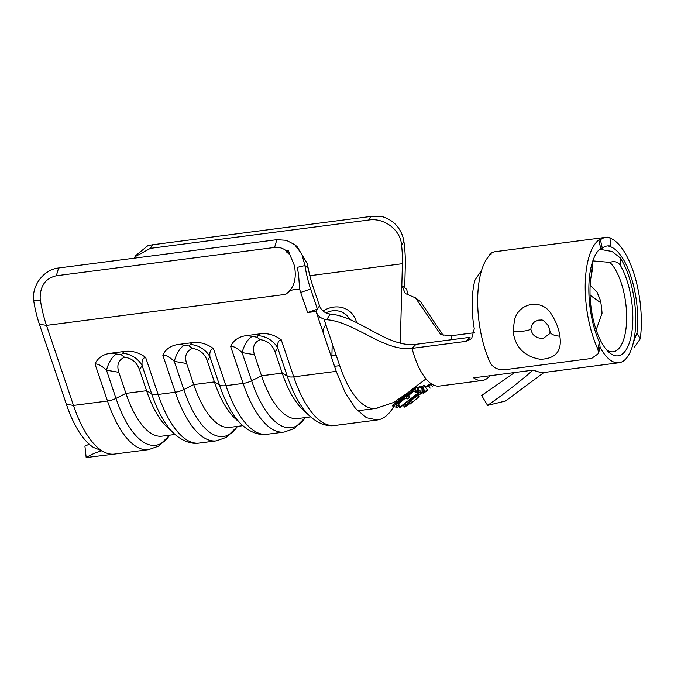 <?xml version="1.0" encoding="UTF-8"?>
<svg xmlns="http://www.w3.org/2000/svg" width="674" height="674" viewBox="0 0 674 674"><rect width="100%" height="100%" fill="white"/><g stroke="black" fill="none" stroke-linecap="round" stroke-linejoin="round"><path stroke-width="1.01" d="M599.574 249.27L612.051 251.469L620.173 257.822L620.687 265.952A51.544 20.532 -97.4 0 1 631.462 299.837A51.544 20.532 -97.4 0 1 608.555 351.921A51.544 20.532 -97.4 0 1 591.376 309.627A51.544 20.532 -97.4 0 1 591.738 273.021L590.727 268.715M606.533 349.806A46.885 18.67 82.6 0 0 613.214 351.777A46.885 18.67 82.6 0 0 625.413 300.831A46.885 18.67 82.6 0 0 609.81 262.38L592.825 260.889M620.687 265.952C618.344 261.916 614.722 260.728 609.81 262.38M294.673 244.654L301.758 253.887L304.934 265.564L297.318 267.359L298.548 274.503L299.677 289.483C293.982 288.75 289.315 290.368 285.666 294.353C294.041 288.354 296.931 278.682 294.319 265.345L289.845 254.654L286.433 251.899L286.871 251.318C283.274 248.209 279.179 246.92 274.596 247.451L56.338 275.767C45.546 278.278 40.145 285.801 40.154 298.329L40.381 300.225A68.723 27.373 82.6 0 0 46.481 325.39L73.474 405.436A96.677 38.502 82.6 0 0 101.909 450.788L93.442 447.418A92.018 36.649 -97.4 0 1 66.372 404.265L39.387 324.211A64.064 25.519 -97.4 0 1 33.7 300.756C31.484 285.818 43.633 269.507 58.596 267.999L276.854 239.683L286.374 240.323L294.673 244.654L297.091 246.625L307.049 263.18L308.237 268.269L304.934 265.564A64.064 25.519 82.6 0 0 310.621 289.028L317.412 309.172L319.484 305.769L312.685 285.608A57.071 22.731 -97.4 0 1 308.237 268.269M481.64 270.249L474.951 280.123A58.528 23.312 82.6 0 0 473.696 325.205A58.528 23.312 82.6 0 0 474.269 328.743L471.631 338.634L466.088 341.364L470.022 337.312L415.993 344.33C387.794 347.986 358.509 316.333 330.134 314.042L326.713 319.72C354.827 321.86 384.197 351.988 412.058 348.374L415.993 344.33M474.361 332.729L451.218 335.728L440.813 334.692L415.479 297.874L405.31 293.519L401.822 285.666L404.72 287.865L405.293 265.91A64.064 25.519 82.6 0 0 403.894 241.41L403.541 239.245C400.524 227.458 393.228 219.859 381.653 216.447L370.725 216.464L152.467 244.78L147.808 245.715L135.55 255.732L134.16 258.193M596.17 329.94L602.042 313.233A46.885 18.67 82.6 0 0 601.048 303.991A46.885 18.67 82.6 0 0 600.483 300.553L596.937 291.867L590.18 285.296M466.088 341.364L412.058 348.374A58.528 23.312 -97.4 0 0 418.714 367.119A58.528 23.312 -97.4 0 0 439.364 386.076A58.528 23.312 -97.4 0 1 418.714 367.119M599.927 347.043A58.528 23.312 82.6 0 0 618.951 362.772A58.528 23.312 82.6 0 0 634.183 299.172A58.528 23.312 82.6 0 0 620.173 257.822M618.951 362.772L541.61 372.815L532.982 370.152L473.654 377.844A58.528 23.312 82.6 0 0 482.272 380.507A58.528 23.312 82.6 0 0 489.931 375.738M326.713 319.72C321.405 318.937 317.842 316.173 316.03 311.447L336.233 371.349L345.248 392.824L355.51 408.461L366.395 417.695L377.28 419.986L378.957 419.675A96.677 38.502 82.6 0 0 393.591 406.717M404.72 287.865L406.649 289.323L408.023 294.808M415.479 297.874L420.483 301.564L443.231 335.458M410.045 404.122L418.748 396.952L417.787 395.638M432.472 386.691L430.383 383.818L432.472 386.691M404.417 406.616L404.754 407.079C403.928 407.155 404.375 406.355 406.102 404.678L412.867 398.747C418.048 394.804 422.986 391.982 427.687 390.28L424.098 385.351L427.687 390.28L423.314 393.363L425.269 391.67C421.494 393.212 417.526 395.579 413.356 398.789C408.857 402.311 406.725 404.501 406.97 405.36L412.32 401.839L404.754 407.079L402.934 405.209M425.572 391.619L421.966 387.137L420.812 387.651M406.102 404.678L405.167 403.397L406.7 404.998M399.505 407.399L418.731 392.554L417.038 392.344L419.388 390.861L423.398 391.198L421.006 392.63L419.455 392.605L400.188 407.399L398.671 406.245M397.374 407.281L393.127 406.616L414.089 389.454L418.798 390.752L416.448 392.243L412.699 391.324L406.136 396.447L409.741 397.171L407.576 398.907L404.012 398.241L396.076 405.015L399.539 405.537L397.374 407.281L395.638 404.906L392.445 405.681L393.127 406.616M286.871 251.318L288.253 250.29L289.845 254.654M403.894 241.41L401.594 245.479A57.071 22.731 -97.4 0 1 402.395 263.702L400.305 343.159M401.594 245.479C400.693 229.16 383.304 217.517 368.712 220.036L150.454 248.352L135.373 256.533M316.03 311.447L307.605 312.542L317.412 309.172L316.03 311.447M299.677 289.483L307.605 312.542M95 363.985C97.949 357.726 103.299 354.128 111.058 353.193L116.669 354.01A23.295 11.188 -80.2 0 0 106.484 370.195C101.791 365.78 97.966 363.716 95 363.985L107.495 401.022L73.474 405.436L66.372 404.265M116.669 354.01L121.337 354.81L123.949 351.516L111.058 353.193M123.949 351.516C131.624 350.429 138.852 352.392 145.626 357.414C142.778 357.902 141.616 360.615 142.13 365.569L139.476 369.63L146.578 390.709A85.025 33.869 82.6 0 0 167.017 427.013L174.052 433.584A93.265 37.146 -97.4 0 1 151.633 393.759L142.13 365.569A23.295 21.905 -146.9 0 0 122.348 353.269M162.813 355.181C165.753 348.921 171.103 345.332 178.863 344.397L184.474 345.206A23.295 11.188 -80.2 0 0 174.296 361.39C169.604 356.984 165.779 354.912 162.813 355.181L175.299 392.226L158.12 394.459A96.677 38.502 82.6 0 0 199.175 443.088C193.16 444.115 183.825 442.515 174.052 433.584M184.474 345.206L189.15 346.015L191.753 342.721L178.863 344.397M191.753 342.721C199.437 341.625 206.657 343.597 213.439 348.618C210.591 349.098 209.42 351.82 209.934 356.765L207.289 360.834L214.391 381.914A85.025 33.869 82.6 0 0 234.83 418.217L241.865 424.78A93.265 37.146 -97.4 0 1 219.446 384.964L209.934 356.765A23.295 21.905 -146.9 0 0 190.152 344.473M230.618 346.385C233.566 340.126 238.916 336.528 246.676 335.593L252.287 336.41A23.295 11.188 -80.2 0 0 242.101 352.595C237.408 348.188 233.583 346.116 230.618 346.385L243.112 383.43L225.925 385.663A96.677 38.502 82.6 0 0 266.98 434.292C260.973 435.32 251.638 433.719 241.865 424.78M252.287 336.41L256.954 337.219L259.566 333.925L246.676 335.593M259.566 333.925C267.241 332.83 274.47 334.793 281.243 339.814C278.396 340.303 277.233 343.024 277.747 347.969L275.093 352.039L282.195 373.118A85.025 33.869 82.6 0 0 302.634 409.413L309.669 415.984A93.265 37.146 -97.4 0 1 287.25 376.168L277.747 347.969A23.295 21.905 -146.9 0 0 257.965 335.677M324.009 319.19L339.679 365.653A85.025 33.869 -97.4 0 0 375.78 408.436A85.025 33.869 -97.4 0 1 375.78 408.436A85.025 33.869 -97.4 0 0 377.255 408.158A85.025 33.869 -97.4 0 1 375.789 408.436A85.025 33.869 -97.4 0 1 375.78 408.436A85.025 33.869 -97.4 0 1 339.679 365.653L334.54 366.327M319.484 305.769C321.271 310.47 324.826 313.233 330.134 314.042M139.476 369.63C136.814 362.309 131.826 358.18 124.522 357.254C118.422 359.924 116.526 364.946 118.818 372.318L125.92 393.389A85.025 33.869 82.6 0 0 162.03 436.162L175.038 434.477M121.337 354.81L124.522 357.254M207.289 360.834C204.626 353.513 199.639 349.385 192.326 348.458C186.235 351.129 184.331 356.15 186.622 363.513L193.733 384.593A85.025 33.869 82.6 0 0 229.834 427.367L242.851 425.682M275.093 352.039C272.431 344.717 267.443 340.589 260.139 339.654C254.039 342.325 252.143 347.346 254.435 354.718L261.537 375.797A85.025 33.869 82.6 0 0 297.647 418.571L310.655 416.886M189.15 346.015L192.326 348.458M256.954 337.219L260.139 339.654M592.505 266.609C593.145 265.977 592.884 268.117 591.738 273.021M33.7 300.756L40.381 300.225M286.433 251.899L288.253 250.29M514.591 372.537L481.657 395.486L487.597 405.394L505.492 401.022L543.935 372.511M532.982 370.152C519.561 381.905 504.43 393.658 487.597 405.394M425.505 386.708L430.383 383.818M430.72 384.29L429.043 386.269M428.268 385.595L430.138 388.157L428.571 385.629L425.715 386.994M418.259 395.326L419.211 396.641L412.193 402.395M419.211 396.641L412.016 402.563M420.551 387.289L424.098 385.351C424.923 385.427 424.291 386.438 422.21 388.384M422.851 392.74L423.314 393.363M425.58 391.611L421.966 387.137M412.463 397.559L413.356 398.789M411.308 400.449L412.32 401.839M410.399 401.224L411.452 402.664M417.846 391.341L418.731 392.554M416.566 387.693L420.079 386.649L423.398 391.198M420.079 386.649L417.947 388.435L421.006 392.63M417.947 388.435L417.231 388.603M418.318 391.046L419.455 392.605M413.331 391.51L408.537 395.512M404.998 398.46L398.393 403.979M399.101 405.9L400.188 407.399M398.241 403.76L404.67 398.393M408.377 395.301L413.027 391.426M392.445 405.681L413.255 388.317L416.448 387.533L418.798 390.752M416.448 387.533L414.316 389.319L416.448 392.243M414.316 389.319L411.704 389.96L412.699 391.324M411.704 389.96L405.301 395.301L406.136 396.447M408.065 394.871L409.741 397.171M406.001 396.261L407.576 398.907M405.773 396.447L403.162 397.079L404.012 398.241M403.162 397.079L395.158 403.76L396.076 405.015M397.98 403.414L399.539 405.537M89.212 444.2L84.916 446.129L86.171 457.553C91.546 454.335 96.795 452.086 101.909 450.788A96.677 38.502 82.6 0 0 114.529 454.074L148.541 449.659A96.677 38.502 -97.4 0 1 107.495 401.022A11.652 4.769 161.4 0 0 115.995 398.385A93.265 37.146 82.6 0 0 169.671 435.177L158.559 446.146L148.541 449.659M114.529 454.074L86.171 457.553M590.07 295.204L600.576 302.651M559.85 336.174C562.158 351.103 555.646 358.804 540.295 359.284C524.237 356.47 515.172 347.169 513.108 331.389L514.414 320.327C518.837 301.657 543.547 298.321 552.048 315.44C556.269 322.012 558.872 328.929 559.85 336.174A14.558 5.881 174.8 0 1 550.026 331.549L549.925 333.47M550.026 331.549C549.302 328.112 548.51 325.913 547.659 324.952C544.516 321.169 542.376 319.543 541.247 320.057L538.998 320.066C534.035 321.043 531.331 324.127 530.876 329.308C532.409 335.804 536.639 338.761 543.556 338.18L549.925 333.495M634.301 337.952L635.043 337.859L636.972 333.007L640.3 338.752A67.56 26.909 82.6 0 0 639.55 298.077A67.56 26.909 82.6 0 0 609.97 238.116M610.56 246.094L609.919 237.45A67.56 26.909 82.6 0 0 606.17 237.29A67.56 26.909 82.6 0 0 600.408 239.776L602.278 248.116A58.823 23.43 -97.4 0 1 607.291 245.951A58.823 23.43 -97.4 0 1 610.56 246.094L608.967 246.296A58.823 23.43 -97.4 0 1 636.146 298.911A58.823 23.43 -97.4 0 1 636.972 333.007M600.408 239.776L598.815 239.978A67.56 26.909 82.6 0 0 586.995 310.908A67.56 26.909 82.6 0 0 597.897 349.107L599.355 342.19A58.823 23.43 -97.4 0 1 590.399 310.074A58.823 23.43 -97.4 0 1 600.686 248.318L602.278 248.116M606.17 237.29L495.449 251.655A67.56 26.909 82.6 0 0 489.686 254.14L491.279 253.929A67.56 26.909 82.6 0 0 479.458 324.86A67.56 26.909 82.6 0 0 490.352 363.059C493.503 368.012 498.457 370.211 505.23 369.655L591.578 358.45L598.563 353.471L597.897 349.107M598.815 239.978L600.686 248.318M640.3 338.752L634.445 347.161M599.355 342.19L600.062 346.394L598.571 353.471M633.316 342.737L635.043 337.859M489.686 254.14L489.905 255.109M285.666 294.353L46.481 325.39L39.387 324.211M451.31 339.747A46.885 18.67 82.6 0 0 451.218 335.728M395.444 403.178A96.677 38.502 82.6 0 0 396.497 400.853M276.854 239.683L274.596 247.451M368.712 220.036L370.725 216.464M145.626 357.414L158.12 394.459A11.652 4.769 -18.6 0 1 151.633 393.759L146.578 390.709L125.92 393.389L115.995 398.385L106.484 370.195L118.818 372.318M213.439 348.618L225.925 385.663A11.652 4.769 -18.6 0 1 219.446 384.964L214.391 381.914L193.733 384.593L183.8 389.589A93.265 37.146 82.6 0 0 237.484 426.372L226.363 437.35L216.354 440.863A96.677 38.502 -97.4 0 1 175.299 392.226A11.652 4.769 161.4 0 0 183.8 389.589L174.296 361.39L186.622 363.513M281.243 339.814L293.738 376.859A96.677 38.502 82.6 0 0 334.793 425.496C328.777 426.524 319.442 424.915 309.669 415.984M336.233 371.349L293.738 376.859A11.652 4.769 -18.6 0 1 287.25 376.168L282.195 373.118L261.537 375.797L251.613 380.793A93.265 37.146 82.6 0 0 305.288 417.577L294.176 428.554L284.158 432.068A96.677 38.502 -97.4 0 1 243.112 383.43A11.652 4.769 161.4 0 0 251.613 380.793L242.101 352.595L254.435 354.718M152.467 244.78L150.454 248.352M402.395 263.702L309.829 275.717M317.403 315.516A26.674 22.764 127.2 0 1 317.959 314.96M323.023 310.984A26.674 22.764 127.2 0 1 333.681 307.091A26.674 22.764 127.2 0 1 356.622 322.661M331.802 358.223A73.382 29.226 82.6 0 0 331.903 355.459L332.215 343.529M330.917 355.586L331.903 355.459A20.38 6.841 1.5 0 1 336.115 355.088M325.946 324.935A4.878 4.162 -52.8 0 0 323.747 329.106L323.621 333.959M349.722 319.451A21.829 18.636 -52.8 0 0 332.484 310.832A21.829 18.636 -52.8 0 0 325.845 312.862M319.939 316.974A21.829 18.636 -52.8 0 0 318.423 318.524M323.747 329.106A20.38 6.841 -178.5 0 0 322.071 329.359M58.596 267.999L56.338 275.767M300.815 292.39L310.621 289.028M513.108 331.389A14.558 3.791 -1.6 0 0 530.876 329.308M439.364 386.076L482.272 380.507M377.28 419.986L334.793 425.496M284.158 432.068L266.98 434.292M408.402 392.369L393.599 402.496L375.78 408.436L357.616 410.786M216.354 440.863L199.175 443.088M413.373 388.291L426.01 378.898M592.859 266.634L592.067 263.281"/></g></svg>
